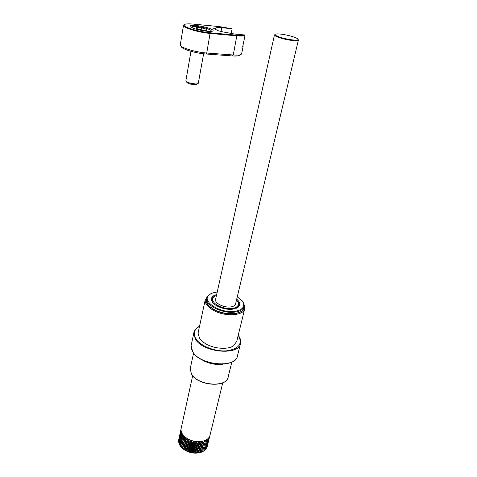 <?xml version="1.0" encoding="UTF-8"?>
<svg xmlns="http://www.w3.org/2000/svg" width="477" height="477" viewBox="0 0 477 477"><rect width="100%" height="100%" fill="white"/><g stroke="black" fill="none" stroke-linecap="round" stroke-linejoin="round"><path stroke-width="0.72" d="M201.211 441.535C195.791 442.274 190.824 441.082 186.304 437.964L188.153 439.162C192.368 441.416 196.721 442.209 201.211 441.535M222.747 382.81L210.113 434.839C209.642 437.248 208.014 439.108 205.229 440.414L202.695 441.261C195.409 442.471 189.142 440.688 183.895 435.918C181.713 433.569 180.777 431.172 181.099 428.734L181.278 427.923M236.479 300.099C237.945 301.571 238.589 303.008 238.405 304.409C237.969 306.532 235.906 307.88 232.21 308.446C223.832 309.8 211.627 303.813 212.73 299.013C212.986 297.421 214.227 296.241 216.457 295.466M212.217 301.428L212.348 300.743M215.64 299.133L215.55 299.55C214.686 303.306 224.202 307.975 230.749 306.926C233.647 306.484 235.268 305.435 235.608 303.766L298.393 40.163M238.285 304.922L237.689 307.331M181.033 429.658L181.039 429.3M181.117 430.767L180.729 430.767L181.051 430.176M181.385 431.882L180.765 431.918L181.177 431.101M181.832 432.997L181.004 433.086L181.445 432.061M201.187 452.279L201.556 452.148L203.929 442.227L203.56 442.352L201.187 452.279L200.119 452.59L202.487 442.662L202.087 442.751L199.726 452.685L198.587 452.9L200.942 442.96L200.519 443.014L198.17 452.953L196.977 453.067L199.32 443.121L198.879 443.139L196.542 453.09L195.308 453.096L197.639 443.145L197.186 443.127L194.86 453.078L193.602 452.983L195.922 443.026L195.469 442.972L193.149 452.929L191.891 452.733L194.199 442.769L193.745 442.68L191.444 452.643L190.198 452.339L192.487 442.376L192.04 442.251L189.757 452.214L188.54 451.82L190.818 441.857L190.389 441.696L188.117 451.665L186.948 451.176L189.208 441.213L188.803 441.022L186.543 450.992L185.44 450.419L187.688 440.456L187.306 440.241L187.276 439.114L186.274 439.597L186 438.238L184.993 438.655L184.855 437.29L183.848 437.63L183.86 436.276L182.637 436.252L183.019 435.209L182.059 435.418L182.357 434.112L181.302 433.951L181.85 433.038M197.782 453.001C193.525 453.484 189.464 452.661 185.589 450.544L184.366 449.775M185.44 450.419L181.373 447.301L183.573 437.349M181.397 447.176L180.443 446.198L182.637 436.252M180.485 446.007L179.698 445.047L181.88 435.113M179.751 444.791L179.131 443.878L181.302 433.951M179.209 443.527L178.756 442.692L180.92 432.782M178.857 442.239L178.577 441.517L180.735 431.613M178.708 440.927L180.753 430.469M178.762 439.603L180.884 429.652M205.706 449.459L208.306 439.335L205.706 449.459L205.146 449.751M206.428 448.505L208.986 438.375L206.428 448.505L206.022 448.756M206.97 447.48L209.469 437.343L206.732 447.653M209.725 436.163L207.262 446.442M178.571 440.665L180.729 430.767M178.607 441.827L180.765 431.918M178.833 443.008L181.004 433.086M179.263 444.188L181.439 434.261M179.877 445.357L182.059 435.418M180.67 446.49L182.87 436.544M181.642 447.581L183.848 437.63M184.677 438.387L182.458 448.344M182.769 448.607L184.993 438.655M185.923 439.359L183.693 449.316M184.044 449.561L186.274 439.597M187.306 440.241L185.064 450.205M186.948 451.176L186.543 450.992M188.54 451.82L188.117 451.665M190.198 452.339L189.757 452.214M191.891 452.733L191.444 452.643M193.602 452.983L193.149 452.929M195.308 453.096L194.86 453.078M196.977 453.067L196.542 453.09M198.587 452.9L198.17 452.953M200.119 452.59L199.726 452.685M202.534 451.743L205.247 441.672L202.534 451.743L201.58 452.029M203.745 451.087L206.428 440.998L203.745 451.087L202.91 451.397M207.364 439.15L207.453 440.217L205.062 450.103L204.102 450.634M207.453 440.217L204.806 450.324M188.803 441.022L188.665 439.901L187.688 440.456M190.389 441.696L190.15 440.581L189.208 441.213M192.04 442.251L191.712 441.153L190.818 441.857M193.745 442.68L193.328 441.607L192.487 442.376M195.469 442.972L194.968 441.935L194.199 442.769M197.186 443.127L196.619 442.131L195.922 443.026M198.879 443.139L198.247 442.197L197.639 443.145M200.519 443.014L199.839 442.125L199.32 443.121M202.087 442.751L201.366 441.923L200.942 442.96M203.56 442.352L202.808 441.589L202.487 442.662M204.913 441.827L204.144 441.136L203.929 442.227M206.13 441.183L205.36 440.563L205.247 441.672M207.197 440.432L206.434 439.877L206.428 440.998M208.097 439.579L207.394 439.12M208.157 438.452L208.306 439.335M208.825 438.637L208.282 438.321M208.813 437.713L208.986 438.375M209.361 437.624L209.015 437.445M209.331 436.944L209.469 437.343M202.808 441.589L200.209 452.506M201.366 441.923L198.772 452.846M199.839 442.125L197.257 453.061M198.247 442.197L195.683 453.138M196.619 442.131L194.061 453.078M194.968 441.935L192.428 452.888M193.328 441.607L190.8 452.56M191.712 441.153L189.202 452.113M190.15 440.581L187.658 451.54M188.665 439.901L186.185 450.854M187.276 439.114L184.814 450.067M186 438.238L183.55 449.191M184.855 437.29L182.417 448.231M198.253 332.266L198.062 333.155L199.619 338.455C201.097 340.56 203.351 342.456 206.386 344.138C214.996 349.033 228.298 349.719 233.754 345.634L236.747 341.288L244.653 309.12M207.394 296.616C204.126 300.826 206.446 305.232 214.346 309.823C227.678 317.211 247.831 313.753 244.141 305.131M244.039 304.404L244.85 308.333C244.385 315.619 225.794 317.127 213.881 310.563C207.847 307.242 204.949 303.724 205.193 299.997L207.805 296.014M206.869 297.952L206.314 299.651C206.082 303.193 208.837 306.538 214.572 309.686C225.889 315.911 243.538 314.486 243.98 307.57L244.033 306.562M235.918 308.434L237.498 307.492L238.983 305.095C239.186 303.467 238.369 301.822 236.526 300.146M216.665 294.536C211.895 295.865 210.405 298.268 212.187 301.75C214.775 306.383 225.585 310.277 232.895 309.156L238.166 307.206C240.647 304.875 240.164 302.197 236.699 299.168M217.208 292.091L216.51 292.162C213.326 292.55 210.894 293.444 209.224 294.846C200.728 300.951 220.255 313.806 235.006 311.344C242.537 309.925 245.16 306.783 242.859 301.917L237.278 296.736M211.305 293.534L208.682 295.096L206.797 298.375C205.193 305.334 222.98 314.075 235.167 312.059C240.491 311.225 243.467 309.275 244.099 306.216L243.228 302.358L241.97 300.629M216.397 295.484C213.708 296.277 212.217 297.582 211.913 299.407L212.647 302.269L213.32 303.193M223.009 364.237C214.9 365.126 207.412 363.361 200.537 358.954M281.203 34.153C277.125 33.688 275.074 33.855 275.05 34.654C275.044 36.019 284.942 39.06 292.037 39.847C295.782 40.265 297.791 40.14 298.065 39.472C298.614 38.148 288.502 34.982 281.203 34.153M298.065 39.442L298.423 40.074C298.143 40.772 296.056 40.903 292.151 40.473C284.757 39.657 274.448 36.479 274.46 35.054L275.062 34.463M207.227 31.267C211.09 31.589 213.058 31.357 213.136 30.57C213.273 29.103 203.22 26.146 196.065 25.525C192.118 25.18 190.096 25.412 189.995 26.217C189.81 27.66 200.03 30.677 207.227 31.267M231.166 33.623L232.025 29.234L231.512 28.662L219.48 26.623L193.292 24.1C187.079 23.558 184.009 23.939 184.08 25.257C184.259 27.481 199.505 31.911 210.166 32.782L236.92 35.209C240.724 35.536 243.246 35.453 244.486 34.946L244.999 35.531L242.715 46.698L243.222 45.971L242.942 45.595M244.999 35.531C243.807 36.109 241.165 36.222 237.081 35.87L210.327 33.456C199.344 32.567 183.645 28 183.472 25.704L184.152 24.756M180.3 44.599L180.246 44.951C179.895 47.473 195.642 52.315 206.75 53.025L233.259 54.992C238.709 55.344 241.505 54.891 241.654 53.639L243.163 46.263M240.146 54.777C239.812 55.863 237.212 56.25 232.353 55.94L205.879 53.99C195.528 53.346 180.878 48.809 181.302 46.454M231.512 28.662L221.716 27.726C218.239 27.41 216.188 27.547 215.574 28.137L215.348 29.359M215.574 28.137L213.672 28.358L217.959 30.671L223.182 31.941L234.541 34.04L244.486 34.946M186.227 81.466L186.781 82.253C187.747 83.451 190.257 84.262 194.318 84.679C195.981 84.739 196.876 84.542 197.001 84.095L197.49 83.761M185.887 80.75L185.869 80.953C187.038 82.408 190.096 83.392 195.045 83.898C197.073 83.976 198.158 83.743 198.307 83.201L203.625 53.782M206.69 29.383L206.607 30.433L201.366 29.95L196.238 28.411L196.399 27.374L201.604 27.863L206.69 29.383L206.505 30.421M201.246 29.914L201.604 27.863M238.178 335.468L238.5 335.915C242.853 343.995 238.81 348.973 226.366 350.857C214.674 351.746 200.024 345.783 195.707 338.533C192.899 333.387 194.163 329.357 199.505 326.441M238.214 335.313L238.721 335.987C240.372 338.336 241.022 340.667 240.664 342.969C239.955 356.009 202.6 352.843 195.266 338.891L193.793 333.113L191.384 344.495M240.414 343.977L237.576 355.365C236.783 368.638 199.768 365.62 192.571 351.471L191.146 345.598C190.603 345.783 191.086 347.793 192.583 351.627M222.163 364.285C214.674 364.917 207.71 363.277 201.276 359.372M231.84 362.067L228.256 376.633C227.469 388.028 197.245 385.786 191.378 373.729L190.234 368.632L190.436 367.689M232.353 55.94L233.259 54.992L236.92 35.209M205.879 53.99L206.75 53.025L210.166 32.782M220.982 31.601L221.716 27.726M209.481 31.41C215.276 31.106 205.086 27.201 196.882 26.521C191.921 26.175 190.681 26.73 193.155 28.197M192.66 375.709L181.099 428.734M212.73 299.013L212.229 301.279M198.062 333.155L205.193 299.997M243.795 308.321L243.98 307.57M207.596 296.295L207.227 296.467M237.498 307.492L238.166 307.206M209.224 294.846L208.682 295.096M206.297 300.701L206.797 298.375M243.348 309.287L243.92 306.961M242.859 301.917L243.228 302.358M212.647 302.269L212.187 301.75M199.541 326.286C196.184 327.914 194.27 330.191 193.793 333.113M193.573 353.081L190.234 368.632L191.39 373.873M228.256 376.633C227.302 388.23 197.389 385.976 191.414 373.92M237.576 355.365C236.568 368.87 199.929 365.817 192.619 351.674M275.05 34.654L274.46 35.054M274.448 34.988L215.55 299.55M298.429 40.008L298.065 39.472M180.246 44.951L183.448 25.585M184.08 25.257L183.472 25.704M211.895 31.297C211.83 30.981 211.126 31.017 209.779 31.416M185.863 80.893L190.973 51.319M191.146 27.29L192.815 28.06"/></g></svg>
